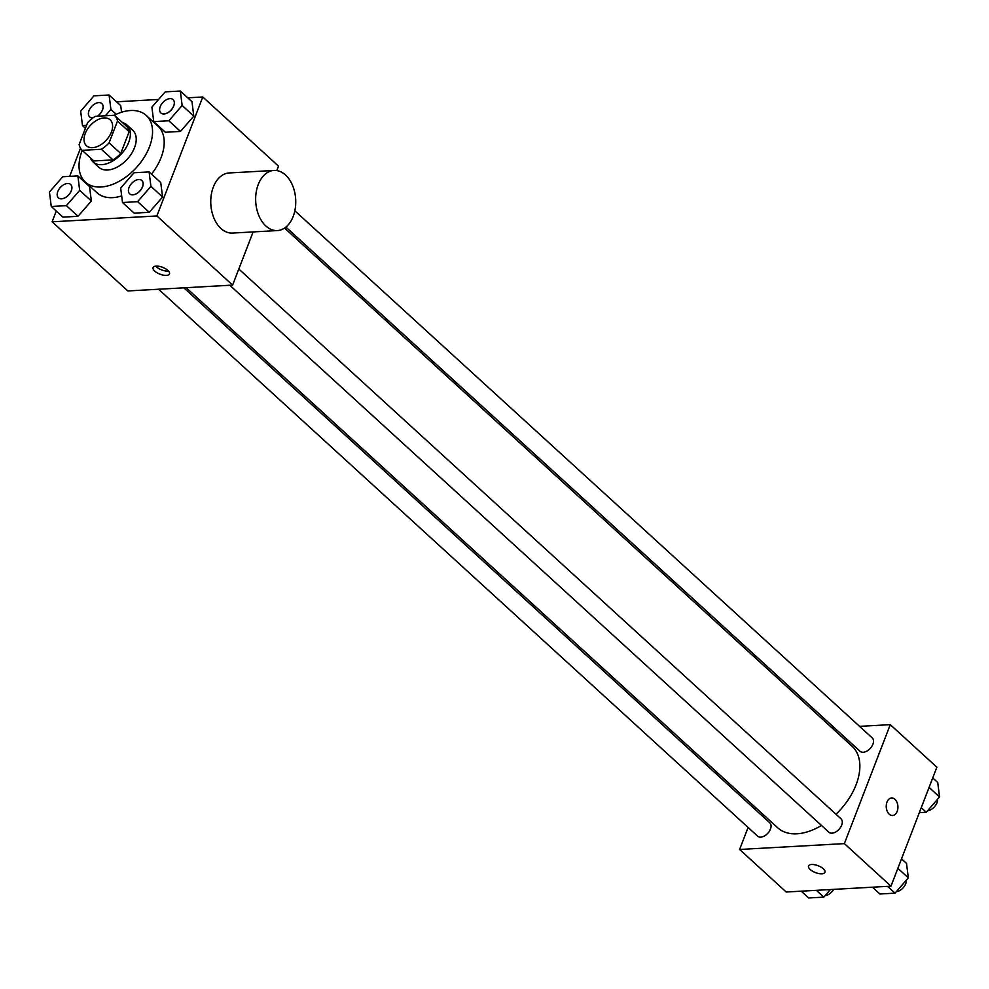 <?xml version="1.0" encoding="UTF-8"?>
<svg xmlns="http://www.w3.org/2000/svg" width="989" height="989" viewBox="0 0 989 989"><rect width="100%" height="100%" fill="white"/><g stroke="black" fill="none" stroke-linecap="round" stroke-linejoin="round"><path stroke-width="1.48" d="M111.411 132.069A17.555 10.854 132.4 0 1 99.617 145.47A17.555 10.854 132.4 0 1 86.476 145.766A17.555 10.854 132.4 0 1 90.308 125.479A17.555 10.854 132.4 0 1 110.15 119.83A17.555 10.854 132.4 0 1 111.411 132.069M114.477 115.268L95.278 116.343A23.847 14.736 132.4 0 0 87.564 122.735L79.145 144.542A23.847 14.736 132.4 0 0 82.161 150.328L101.36 149.265A23.847 14.736 132.4 0 0 109.074 142.861L117.493 121.066A23.847 14.736 132.4 0 0 114.477 115.268L126.122 125.912A23.847 14.736 132.4 0 1 129.139 131.698L117.493 121.066M82.161 150.328L93.807 160.972L113.006 159.897L101.36 149.265M129.139 131.698L120.732 153.505L109.074 142.861M120.732 153.505A23.847 14.736 132.4 0 1 113.006 159.897M90.333 157.795A25.084 15.503 -47.6 0 0 93.053 161.961A25.084 15.503 -47.6 0 0 101.768 164.681A25.084 15.503 -47.6 0 0 125.665 148.338A25.084 15.503 -47.6 0 0 126.876 124.911A25.084 15.503 -47.6 0 0 122.475 122.587M126.876 124.911L132.711 130.227A25.084 15.503 132.4 0 1 134.504 147.72A25.084 15.503 132.4 0 1 107.603 170.009A25.084 15.503 132.4 0 1 98.888 167.289L93.053 161.961M114.143 115.293A45.148 27.902 132.4 0 1 146.236 115.416A45.148 27.902 132.4 0 1 149.463 146.879A45.148 27.902 132.4 0 1 119.137 181.333A45.148 27.902 132.4 0 1 85.351 182.1A45.148 27.902 132.4 0 1 82.223 150.39M146.236 115.416L157.894 126.048A45.148 27.902 132.4 0 1 161.12 157.523A45.148 27.902 132.4 0 1 151.515 174.126M121.672 195.921A45.148 27.902 132.4 0 1 97.009 192.744L85.351 182.1M51.267 206.491L62.925 217.123L78.044 216.282L91.347 200.99L89.517 186.538L77.871 175.906L62.752 176.747L49.45 192.039L51.267 206.491L66.387 205.65L79.689 190.358L77.871 175.906M120.732 105.638L121.573 112.227L120.732 105.638L109.087 95.006L93.967 95.846L80.665 111.139L82.495 125.591L86.55 125.356M80.492 148.251L69.65 176.363M56.262 211.053L52.12 221.808L156.868 215.961L202.782 96.984L187.762 97.824M158.611 99.456L116.529 101.805M122.5 202.51L134.158 213.154L149.277 212.314L162.579 197.021L160.75 182.569L149.104 171.925L133.985 172.766L120.683 188.071L122.5 202.51L137.619 201.669L150.921 186.377L149.104 171.925M153.728 121.61L165.373 132.254L180.493 131.413L193.795 116.109L191.977 101.669L180.319 91.025L165.2 91.866L151.898 107.158L153.728 121.61L168.847 120.769L182.137 105.477L180.319 91.025M52.12 221.808L127.853 290.951L232.613 285.104L156.868 215.961M167.846 270.38A8.777 3.684 21.1 0 1 169.49 273.904A8.777 3.684 21.1 0 1 159.971 274.176A8.777 3.684 21.1 0 1 153.11 267.586A8.777 3.684 21.1 0 1 159.241 266.338A8.777 3.684 21.1 0 1 167.846 270.38M232.613 285.104L253.135 231.921M276.796 170.59L278.515 166.14L202.782 96.984M277.377 230.561L232.477 233.07A30.103 20.015 -93.2 0 1 210.818 204.13A30.103 20.015 -93.2 0 1 229.127 172.964L274.027 170.454A30.103 20.015 -93.2 0 1 292.571 185.45A30.103 20.015 -93.2 0 1 293.177 216.467A30.103 20.015 -93.2 0 1 277.377 230.561A30.103 20.015 -93.2 0 1 255.718 201.62A30.103 20.015 -93.2 0 1 274.027 170.454M168.526 271.073A8.777 3.684 21.1 0 1 155.718 266.128M284.548 228.088L852.147 746.299A55.186 34.108 132.4 0 1 856.091 784.759A55.186 34.108 132.4 0 1 836.014 814.256M821.488 825.456A55.186 34.108 132.4 0 1 777.737 827.805L186.13 287.7M285.908 227.087L860.084 751.281A9.025 5.575 -47.6 0 0 870.283 748.376A9.025 5.575 -47.6 0 0 872.261 737.942L294.846 210.793M183.818 287.836L769.801 822.823A9.025 5.575 132.4 0 1 770.456 829.116A9.025 5.575 132.4 0 1 764.386 836.002A9.025 5.575 132.4 0 1 757.623 836.162L158.561 289.245M238.819 269.033L841.033 818.843A9.025 5.575 132.4 0 1 841.688 825.135A9.025 5.575 132.4 0 1 835.618 832.033A9.025 5.575 132.4 0 1 828.856 832.182L229.794 285.265M748.104 827.459L739.611 849.464L844.371 843.617L890.273 724.64L859.565 726.359M834.32 727.768L831.996 727.892M755.72 807.716L755.077 809.373M844.371 843.617L890.978 886.169L786.218 892.016L739.611 849.464M823.293 868.775A8.777 3.684 21.1 0 1 824.937 872.31A8.777 3.684 21.1 0 1 815.431 872.582A8.777 3.684 21.1 0 1 808.557 865.981A8.777 3.684 21.1 0 1 814.689 864.732A8.777 3.684 21.1 0 1 823.293 868.775M890.978 886.169L936.88 767.192L890.273 724.64M897.184 811.388A8.777 5.835 -93.2 0 1 892.573 815.505A8.777 5.835 -93.2 0 1 886.255 807.061A8.777 5.835 -93.2 0 1 891.596 797.962A8.777 5.835 -93.2 0 1 896.998 802.339A8.777 5.835 -93.2 0 1 897.184 811.388M891.584 797.962A8.777 5.835 -93.2 0 1 896.998 802.351A8.777 5.835 -93.2 0 1 897.171 811.388A8.777 5.835 -93.2 0 1 892.573 815.505M824.937 872.298A8.777 3.684 21.1 0 1 815.431 872.57A8.777 3.684 21.1 0 1 808.557 865.981M919.35 812.637L926.248 812.253L939.55 796.961L937.733 782.509L932.738 777.947M926.248 812.253L921.254 807.692M939.55 796.961L929.079 787.405M937.584 799.211A9.025 5.575 132.4 0 1 936.991 802.747A9.025 5.575 132.4 0 1 927.558 810.757M872.471 887.195L879.913 893.994L895.033 893.154L908.335 877.861L906.505 863.409L901.511 858.848M895.033 893.154L887.59 886.354M908.335 877.861L897.864 868.305M906.369 880.111A9.025 5.575 132.4 0 1 905.776 883.647A9.025 5.575 132.4 0 1 896.343 891.658M801.238 891.176L808.681 897.975L823.8 897.134L830.389 889.544M823.8 897.134L816.358 890.335M833.702 889.358A9.025 5.575 132.4 0 1 825.11 895.626M173.087 99.629A9.025 5.575 132.4 0 1 173.112 99.654A9.025 5.575 132.4 0 1 173.755 105.947A9.025 5.575 132.4 0 1 167.685 112.833A9.025 5.575 132.4 0 1 160.935 112.993A9.025 5.575 132.4 0 1 160.91 112.969M165.373 132.254L180.493 131.413L168.847 120.769M180.493 131.413L193.795 116.109L182.137 105.477M193.795 116.109L191.977 101.669M173.705 105.897A9.025 5.575 132.4 0 1 167.648 112.795A9.025 5.575 132.4 0 1 160.886 112.944A9.025 5.575 132.4 0 1 162.851 102.51A9.025 5.575 132.4 0 1 173.063 99.605A9.025 5.575 132.4 0 1 173.705 105.897M105.403 115.775L110.904 109.445L109.087 95.006M92.966 117.889A9.025 5.575 132.4 0 1 89.653 116.925A9.025 5.575 132.4 0 1 91.618 106.491A9.025 5.575 132.4 0 1 101.83 103.585L101.879 103.622A9.025 5.575 132.4 0 1 101.879 103.622A9.025 5.575 132.4 0 1 102.522 109.915A9.025 5.575 132.4 0 1 97.416 116.22M92.904 117.938A9.025 5.575 132.4 0 1 89.702 116.962A9.025 5.575 132.4 0 1 89.678 116.937L89.653 116.925M85.425 128.261L82.495 125.591M116.208 114.291L110.904 109.445M101.83 103.585A9.025 5.575 132.4 0 1 102.473 109.878A9.025 5.575 132.4 0 1 97.293 116.232M141.872 180.53A9.025 5.575 132.4 0 1 141.897 180.554A9.025 5.575 132.4 0 1 142.54 186.847A9.025 5.575 132.4 0 1 136.47 193.733A9.025 5.575 132.4 0 1 129.72 193.893A9.025 5.575 132.4 0 1 129.695 193.869A9.025 5.575 132.4 0 1 131.636 183.422A9.025 5.575 132.4 0 1 141.847 180.505A9.025 5.575 132.4 0 1 142.49 186.797A9.025 5.575 132.4 0 1 136.42 193.696A9.025 5.575 132.4 0 1 129.67 193.844L129.72 193.893M134.158 213.154L149.277 212.314L137.619 201.669M149.277 212.314L162.579 197.021L150.921 186.377M162.579 197.021L160.75 182.569M70.615 184.486L70.664 184.523A9.025 5.575 132.4 0 1 70.664 184.523A9.025 5.575 132.4 0 1 71.307 190.815A9.025 5.575 132.4 0 1 65.237 197.713A9.025 5.575 132.4 0 1 58.487 197.862A9.025 5.575 132.4 0 1 58.462 197.849L58.438 197.825A9.025 5.575 132.4 0 1 60.403 187.391A9.025 5.575 132.4 0 1 70.615 184.486A9.025 5.575 132.4 0 1 71.257 190.778A9.025 5.575 132.4 0 1 65.187 197.664A9.025 5.575 132.4 0 1 58.438 197.825M62.925 217.123L78.044 216.282L66.387 205.65M78.044 216.282L91.347 200.99L79.689 190.358M91.347 200.99L89.517 186.538"/></g></svg>
